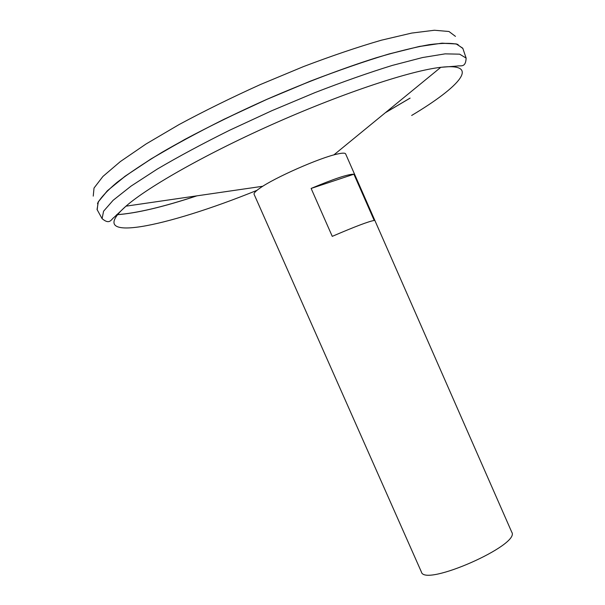 <?xml version="1.0" encoding="UTF-8"?>
<svg xmlns="http://www.w3.org/2000/svg" width="605" height="605" viewBox="0 0 605 605"><rect width="100%" height="100%" fill="white"/><g stroke="black" fill="none" stroke-linecap="round" stroke-linejoin="round"><path stroke-width="0.91" d="M254.085 194.266C253.654 193.207 255.544 191.203 259.757 188.261C274.133 177.862 320 157.633 337.371 154.025C342.385 152.906 345.137 152.853 345.629 153.889L511.754 532.158C520.92 544.757 424.529 587.273 421.413 572.005L254.085 194.266M353.91 174.217L374.223 220.462C369.012 221.279 355.022 226.573 332.258 236.358L311.129 188.435C334.005 178.808 348.268 174.066 353.91 174.217L311.129 188.435M410.107 98.131L385.355 112.727M196.905 195.846C162.934 207.084 136.163 213.384 116.614 214.737C136.163 213.376 162.919 207.076 196.875 195.846M97.594 210.487L97.05 209.496L98.358 201.699L107.781 190.401L125.666 175.836L151.787 158.51C173.022 145.82 197.215 132.692 224.372 119.109L266.903 99.364L310.168 81.267C338.505 70.377 364.52 61.362 388.206 54.231L418.615 46.63L441.431 43.242L456.132 43.9L462.772 48.196L466.13 58.095C465.684 68.259 460.556 65.174 456.904 66.081L440.795 67.314C481.603 62.542 459.989 86.628 411.665 115.464M385.506 112.598L410.077 98.108L385.377 112.711M196.708 195.869C162.851 207.061 136.163 213.338 116.652 214.699M97.481 203.507C100.543 197.85 107.04 190.825 116.969 182.415C128.91 173.28 144.088 163.153 162.495 152.036C192.14 134.877 228.365 116.553 266.896 99.333C305.585 82.492 343.549 68.1 376.212 57.778C396.835 51.682 414.546 47.303 429.338 44.649C442.247 42.985 451.814 42.925 458.053 44.475M97.564 210.434L97.186 209.791L98.101 202.115L107.236 190.877L124.963 176.305L151.069 158.903L184.646 139.513C210.253 125.916 237.667 112.522 266.888 99.326L310.486 81.093C339.034 70.142 365.201 61.097 388.985 53.974L419.439 46.426L442.149 43.167L456.609 43.999L462.901 48.491M93.246 196.126L94.025 188.042L102.926 176.448L120.327 161.588L146.032 143.998L179.141 124.532C204.407 110.942 231.488 97.617 260.369 84.549L303.506 66.58C331.782 55.849 357.736 47.054 381.377 40.202L411.695 33.078L434.405 30.25L448.97 31.498L455.459 36.376M256.974 190.333C166.367 227.155 81.993 244.98 125.984 206.161C148.497 186.469 208.536 152.52 277.029 122.316C345.523 92.104 411.075 70.656 440.795 67.314L333.847 154.918M262.797 186.257L125.984 206.161L114.216 217.225C111.086 219.312 109.906 225.173 102.094 218.655L103.576 211.213L113.127 200.293L131.081 186.098L157.209 169.12C178.407 156.657 202.531 143.703 229.567 130.272L271.895 110.677L314.91 92.633C343.058 81.72 368.891 72.645 392.395 65.393L422.54 57.543L445.129 53.86L459.641 54.17L466.13 58.095M102.094 218.655L97.05 209.496"/></g></svg>
